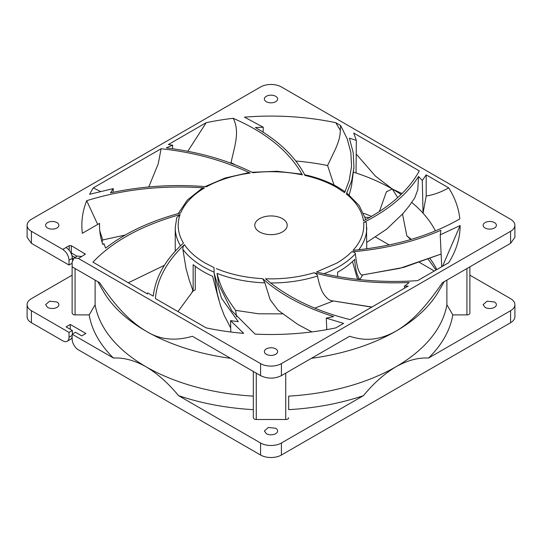 <?xml version="1.0" encoding="UTF-8"?>
<svg xmlns="http://www.w3.org/2000/svg" width="542" height="542" viewBox="0 0 542 542"><rect width="100%" height="100%" fill="white"/><g stroke="black" fill="none" stroke-linecap="round" stroke-linejoin="round"><path stroke-width="0.81" d="M442.536 266.264L460.151 225.526A189.151 109.206 180 0 1 451.256 258.385A189.151 109.206 180 0 1 448.708 262.701L417.665 280.62C383.282 283.026 349.563 280.146 316.501 271.996L336.623 263.182C342.537 259.753 347.544 255.973 351.629 251.827C384.427 249.056 414.156 241.881 440.815 230.303A170.032 98.17 180 0 1 440.233 234.835L441.716 266.739M361.995 275.058L403.709 267.382L441.127 254.042L399.976 268.297L361.778 275.038C360.742 274.76 359.57 272.904 358.255 269.476C357.246 266.711 355.904 259.293 355.389 253.825C355.274 252.579 354.028 251.908 351.629 251.827M263.276 127.228L244.476 117.167A189.151 109.206 180 0 1 335.789 122.695L340.633 125.487L347.212 138.887L350.85 152.471L351.548 166.401L349.177 180.567L344.59 192.647L336.623 187.403C327.51 182.166 316.975 178.176 305.017 175.439C295.593 157.092 279.062 141.123 255.417 127.539A170.032 98.17 180 0 1 263.276 127.228L263.087 132.275M128.183 282.843L164.321 265.356M177.966 311.589L192.471 291.82L192.22 291.271L195.242 289.923L195.242 266.325M192.363 291.589L193.135 291.149L193.135 264.686C198.629 269.11 205.113 272.985 212.579 276.312L218.792 299.916M72.35 334.089L72.35 330.478L66.104 326.873L70.27 324.468L85.893 333.486L81.727 335.891L75.48 332.287L72.147 334.211L72.147 339.021A8.841 5.102 -120 0 0 78.394 349.847L260.58 455.029A14.729 8.503 0 0 0 281.42 455.029L510.584 322.72A14.729 8.503 0 0 0 514.9 316.704L514.9 304.679A14.729 8.503 0 0 0 510.584 298.662L469.873 275.16M72.127 275.16L31.416 298.662A14.729 8.503 0 0 0 27.1 304.679L27.1 316.704A14.729 8.503 0 0 0 31.416 322.72L62.77 340.823A8.841 5.102 -120 0 0 67.188 341.264A8.841 5.102 -120 0 0 69.017 337.212L69.017 332.402L72.35 330.478M67.188 341.264L70.521 339.339A8.841 5.102 -120 0 0 72.147 337.016M70.27 324.468L70.27 329.279M72.147 334.211L113.454 358.059C123.542 357.435 134.389 360.328 146.001 366.744C157.485 373.628 168.332 383.255 178.542 395.64L260.58 443.004A14.729 8.503 0 0 0 281.42 443.004L363.458 395.64C373.546 383.363 384.393 373.736 395.999 366.744C407.489 360.362 418.336 357.463 428.546 358.059L510.584 310.695A14.729 8.503 0 0 0 514.9 304.679M27.1 304.679A14.729 8.503 0 0 0 31.416 310.695L69.017 332.402M56.937 301.975A6.626 3.828 180 0 1 58.875 304.679A6.626 3.828 180 0 1 54.783 308.215A6.626 3.828 180 0 1 47.561 307.389L45.616 304.679L49.613 301.169L56.937 301.975M275.688 428.268A6.626 3.828 180 0 1 277.626 430.971A6.626 3.828 180 0 1 273.534 434.508A6.626 3.828 180 0 1 266.312 433.681L264.374 430.971L268.365 427.462L275.688 428.268M494.439 301.975A6.626 3.828 180 0 1 496.384 304.679A6.626 3.828 180 0 1 492.292 308.215A6.626 3.828 180 0 1 485.063 307.389L483.125 304.679L487.116 301.169L494.439 301.975M113.454 358.059A182.668 105.466 180 0 1 89.186 314.888L95.107 304.78A176.78 102.059 0 0 0 146.001 366.744A176.78 102.059 0 0 0 253.324 396.127M253.324 409.65A182.668 105.466 180 0 1 178.542 395.64M72.127 296.176L72.127 263.249L72.127 313.181L72.987 314.387A2.947 1.701 0 0 0 75.074 314.888L89.186 314.888M363.458 395.64A182.668 105.466 180 0 1 288.676 409.65L288.676 396.127A176.78 102.059 0 0 0 395.999 366.744A176.78 102.059 0 0 0 446.893 304.78L452.814 314.888A182.668 105.466 180 0 1 428.546 358.059M288.676 396.127L288.676 409.65M253.324 371.453L253.324 417.801L254.184 419A2.947 1.701 0 0 0 256.271 419.501L285.729 419.501A2.947 1.701 0 0 0 288.676 417.801M452.814 314.888L466.926 314.888A2.947 1.701 0 0 0 469.873 313.181L469.873 266.84M375.62 237.105L389.21 244.95M419.576 262.477L434.332 271M311.399 358.33A176.78 102.059 0 0 0 395.999 331.142A176.78 102.059 0 0 0 438.824 291.047L444.203 281.657M446.893 280.106L446.893 304.78M95.107 304.78L95.107 280.106M97.797 281.657L103.176 291.047A176.78 102.059 0 0 0 146.001 331.142L146.76 331.575A176.78 102.059 0 0 0 230.601 358.33M72.35 260.309L72.35 258.31C71.984 253.71 69.898 250.106 66.104 247.484L62.77 249.408C66.544 252.044 68.631 255.648 69.017 260.235L72.35 258.31L73.109 258.744M69.227 250.255L69.227 245.682L71.314 245.682L85.284 254.103L81.727 256.508L77.31 256.068L73.976 257.992L72.147 262.037L72.147 266.847L99.599 282.7C114.179 304.055 127.77 320.098 146.001 331.142M436.039 270.018L428.255 259.333M410.775 239.517L406.825 235.872L402.53 214.076M436.811 269.57A172.708 99.714 0 0 0 434.576 265.458A172.708 99.714 0 0 0 430.07 258.629M411.344 239.347A172.708 99.714 0 0 0 406.825 235.872M397.726 197.579L392.252 188.968L386.399 191.814L379.373 211.597M369.617 217.498L365.112 217.2M371.555 216.393A172.708 99.714 0 0 0 363.641 213.311M71.998 255.695L74.972 257.416M146.76 331.575C159.985 339.705 175.202 341.277 192.396 336.277L260.58 375.647C267.524 378.939 274.476 378.939 281.42 375.647L349.604 336.277C364.177 340.796 377.774 341.148 395.999 331.142C409.948 322.869 423.966 309.773 442.401 282.7L510.584 243.338L514.9 237.321L514.9 225.296A14.729 8.503 0 0 0 510.584 219.28L281.42 86.971A14.729 8.503 0 0 0 260.58 86.971L31.416 219.28A14.729 8.503 0 0 0 27.1 225.296A14.729 8.503 0 0 0 31.416 231.305L62.77 249.408M27.1 225.296L27.1 237.321L31.416 243.338L69.017 265.045L69.017 260.235M69.017 265.045L72.147 263.243M356.216 154.043L375.288 175.987L392.252 188.968A171.475 99.003 180 0 1 401.06 194.456M365.782 219.598L359.231 205.608L347.09 193.25L346.304 193.968L351.683 180.879L353.96 167.492L353.215 152.756L349.434 138.19A170.032 98.17 180 0 1 356.331 140.385L356.053 173.006A171.475 99.003 180 0 1 392.252 188.968L401.995 193.541M362.354 274.923L361.778 275.038M337.625 276.522L337.625 272.219L338.709 271.603C345.003 267.958 350.328 263.893 354.671 259.394C355.288 268.879 356.995 275.641 359.786 279.672M359.813 279.631L362.645 274.997M435.416 230.851A171.475 99.003 0 0 0 423.051 213.202L426.181 196.008C433.464 194.924 440.971 192.22 448.708 187.884A189.151 109.206 180 0 1 459.826 218.9C430.463 235.763 394.861 246.258 353.011 250.377C360.938 241.624 364.495 232.315 363.675 222.45C388.668 209.876 406.961 194.564 418.546 176.502A170.032 98.17 180 0 1 422.299 180.5L426.181 174.876L426.181 196.008M371.934 307.023L330.905 300.58C328.323 299.645 325.735 297.185 323.147 293.208C321.013 289.841 318.533 281.948 317.531 276.013C317.348 274.733 316.169 273.656 313.981 272.782C344.17 280.688 375.897 283.927 409.169 282.511A170.032 98.17 180 0 1 404.427 286.142L404.542 288.202M371.751 307.131L330.905 300.58M314.794 308.134L332.978 301.115M311.894 331.914L298.107 324.624L278.148 310.356L270.201 299.807L264.896 282.87L262.687 278.663C280.681 294.733 304.34 307.361 333.655 316.555A170.032 98.17 180 0 1 326.27 318.134L343.581 323.398L335.789 327.89A189.151 109.206 180 0 1 255.086 334.109L231.813 310.81L218.751 284.685L217.057 273.378A95.758 55.284 0 0 0 264.896 282.87M236.549 316.731L235.621 310.342C231.129 304.272 227.328 298.391 224.205 292.68C221 286.325 218.622 279.889 217.057 273.378M235.621 310.342L258.615 313.791L282.368 313.865M187.742 151.367L206.211 122.695A189.151 109.206 180 0 1 233.168 118.291C240.445 132.045 233.975 147.817 231.095 162.688A171.475 99.003 0 0 0 230.147 162.824M340.633 125.487L340.288 130.236C340.227 136.99 338.587 141.577 335.708 148.535L327.592 165.52A171.475 99.003 0 0 0 295.959 161.028M70.833 252.714L77.052 256.217M72.35 253.5L71.436 254.029M259.543 231.908A16.206 9.356 180 0 1 254.794 225.296A16.206 9.356 180 0 1 264.801 216.651A16.206 9.356 180 0 1 282.457 218.677A16.206 9.356 180 0 1 287.206 225.296A16.206 9.356 180 0 1 277.199 233.934A16.206 9.356 180 0 1 259.543 231.908M56.937 222.586A6.626 3.828 180 0 1 58.875 225.296A6.626 3.828 180 0 1 54.783 228.826A6.626 3.828 180 0 1 47.561 227.999A6.626 3.828 180 0 1 45.616 225.296A6.626 3.828 180 0 1 49.708 221.759A6.626 3.828 180 0 1 56.937 222.586M275.688 348.879A6.626 3.828 180 0 1 277.626 351.589A6.626 3.828 180 0 1 273.534 355.125A6.626 3.828 180 0 1 266.312 354.292A6.626 3.828 180 0 1 264.374 351.589A6.626 3.828 180 0 1 268.466 348.052A6.626 3.828 180 0 1 275.688 348.879M494.439 222.586A6.626 3.828 180 0 1 496.384 225.296A6.626 3.828 180 0 1 492.292 228.826A6.626 3.828 180 0 1 485.063 227.999A6.626 3.828 180 0 1 483.125 225.296A6.626 3.828 180 0 1 487.217 221.759A6.626 3.828 180 0 1 494.439 222.586M275.688 96.293A6.626 3.828 180 0 1 277.626 98.996A6.626 3.828 180 0 1 273.534 102.533A6.626 3.828 180 0 1 266.312 101.706A6.626 3.828 180 0 1 264.374 98.996A6.626 3.828 180 0 1 268.466 95.46A6.626 3.828 180 0 1 275.688 96.293M356.331 140.385L353.73 133.047L419.291 170.899C408.831 190.1 390.226 206.732 363.479 220.797C361.954 210.96 356.229 202.017 346.304 193.968M426.181 174.876L448.708 187.884M422.299 180.5L423.051 213.202A171.475 99.003 -0 0 0 411.724 202.403M366.758 242.369L386.683 229.137L402.984 213.555L408.953 206.224L414.793 197.844L417.774 189.727L418.546 176.502M363.675 222.45C365.538 221.82 366.467 222.118 366.453 223.338L366.758 248.825M440.233 234.835L460.151 225.526M404.427 286.142L408.18 286.101L350.125 319.617C315.607 310.972 287.409 297.362 265.546 278.784L265.627 278.859M265.546 278.784C282.633 279.313 298.777 277.308 313.981 272.782M326.27 318.134L326.792 329.638M216.319 268.588C230.201 274.367 245.655 277.721 262.687 278.663M230.56 320.647L243.683 333.357A189.151 109.206 180 0 1 206.211 327.89L155.425 298.574C156.943 279.53 166.618 261.556 184.456 244.645C189.144 251.59 196.014 257.707 205.079 263.012L214.036 267.592L214.124 273.195L221.482 298.181L238.25 321.623A170.032 98.17 180 0 1 230.56 320.647L230.811 332.009M147.438 293.96L92.939 262.138C112.885 241.183 141.929 225.323 180.073 214.564C176.733 224.252 177.864 233.765 183.467 243.101C165.622 259.225 155.547 276.894 153.244 296.108A170.032 98.17 180 0 1 147.688 292.883L147.438 293.96M161.096 148.738C193.799 152.268 223.48 160.385 250.133 173.081C233.48 175.357 218.968 179.897 206.583 186.719C173.765 184.043 141.74 186.096 110.507 192.871A170.032 98.17 180 0 1 113.285 188.609L89.62 194.3A189.151 109.206 180 0 1 93.292 187.884L161.096 148.738L158.244 163.772L148.759 187.01M93.292 187.884L100.223 191.353M113.285 188.609L113.088 192.335M250.133 173.081L248.324 172.762L225.181 178.006L205.1 186.577M233.168 118.291C266.257 132.675 289.313 151.53 302.334 174.856C286.203 171.57 269.733 170.865 252.931 172.735C227.823 160.242 198.961 151.97 166.347 147.919A170.032 98.17 180 0 1 172.668 145.202L168.372 144.538L206.211 122.695M172.668 145.202L172.478 148.772M302.334 174.856L301.528 174.097L276.996 171.279L252.057 172.275M231.095 162.688L234.733 164.544M327.592 165.52L334.007 185.032M335.789 122.695L340.288 130.236M204.551 187.884C192.674 194.991 184.72 203.345 180.689 212.945C150.574 220.946 125.554 232.667 105.622 248.107A170.032 98.17 180 0 1 103.969 243.663L102.777 244.476A171.475 99.003 180 0 1 99.525 225.296A171.475 99.003 180 0 1 99.559 223.358L82.357 233.29A189.151 109.206 180 0 1 86.7 200.709C123.109 189.307 162.39 185.032 204.551 187.884L201.766 188.528L187.336 200.066L178.243 213.568M99.559 223.358L99.559 227.227M69.227 245.682L66.104 247.484M73.976 257.992L78.394 258.432L260.58 363.614A14.729 8.503 0 0 0 281.42 363.614L510.584 231.305A14.729 8.503 0 0 0 514.9 225.296M352.49 261.542L357.341 278.629L359.644 279.618M86.7 200.709L97.682 224.442M99.803 230.885L102.729 239.93L125.548 234.964M102.729 239.93A171.475 99.003 0 0 0 102.025 242.132M193.135 291.149L189.246 280.065L186.069 268.703L182.85 249.286A95.758 55.284 0 0 0 214.063 272.145M184.456 244.645C183.25 246.109 182.715 247.66 182.85 249.286M180.073 214.564L176.753 217.64L175.242 227.701A95.758 55.284 0 0 0 180.486 245.743M323.92 273.771A95.758 55.284 0 0 0 338.709 266.793A95.758 55.284 0 0 0 355.389 253.825M72.147 335.41L69.017 337.212M260.58 443.004L260.58 455.029M281.42 443.004L281.42 455.029M510.584 310.695L510.584 322.72M31.416 310.695L31.416 322.72M285.729 419.501L285.729 373.153M75.074 314.888L75.074 268.541M256.271 373.153L256.271 419.501M466.926 314.888L466.926 268.541M358.77 249.801A95.758 55.284 0 0 0 366.758 227.701M270.607 282.978A95.758 55.284 0 0 0 317.531 276.013M356.053 173.006A171.475 99.003 0 0 0 353.601 172.214M71.314 245.682L71.314 252.897M84.85 254.699L84.85 253.5M31.416 231.305L31.416 243.338M510.584 231.305L510.584 243.338M281.42 363.614L281.42 375.647M260.58 363.614L260.58 375.647M78.394 258.432L81.727 256.508M345.152 191.8L338.1 187.261C328.364 181.672 317.131 177.478 304.401 174.687M298.175 324.665L311.867 331.921M349.238 194.971L351.507 186.021L353.96 167.492M214.124 273.195L217.227 293.378L220.404 305.356L224.178 315.281L230.723 327.991M175.242 227.701L175.242 250.987"/></g></svg>
